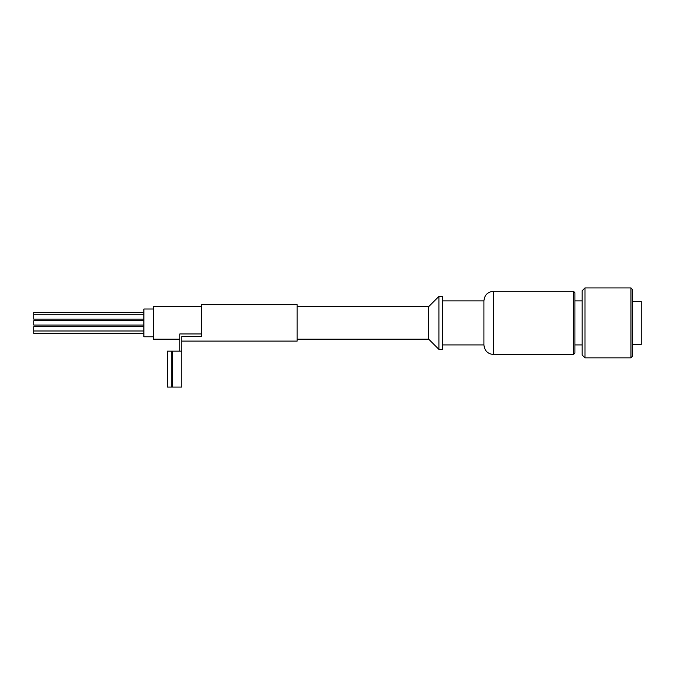<?xml version="1.0" encoding="UTF-8"?>
<svg xmlns="http://www.w3.org/2000/svg" width="675" height="675" viewBox="0 0 675 675"><rect width="100%" height="100%" fill="white"/><g stroke="black" fill="none" stroke-linecap="round" stroke-linejoin="round"><path stroke-width="1.01" d="M181.735 341.094L297.152 341.094L297.152 304.695L201.369 304.695L201.369 336.597L181.735 336.597L181.735 351.152L167.366 351.152L167.366 387.07L171.72 387.07L171.72 351.152M297.152 339.179L428.709 339.179L428.709 306.61L297.152 306.61M630.956 357.851L632.391 356.417L632.391 289.373L630.956 287.93L584.98 287.93L584.98 357.851L630.956 357.851L630.956 287.93M584.98 357.851L582.103 354.983L582.103 290.807L584.98 287.93M573.48 291.288L573.48 354.502L574.923 353.067L574.923 292.722L573.48 291.288L493.509 291.288C487.688 291.853 484.498 295.043 483.924 300.864L442.741 300.864M573.48 354.502L493.509 354.502C487.688 353.936 484.498 350.738 483.924 344.925L483.924 300.864M442.741 349.38L442.741 296.409L438.91 296.409L438.91 349.38L442.741 349.38M632.391 344.444L641.25 344.444L641.25 301.345L632.391 301.345M179.82 351.152L179.82 333.931L201.369 333.931M143.902 333.433L33.75 333.433L33.75 326.666L143.902 326.666M143.902 325.046L33.75 325.046L33.75 320.735L143.902 320.735M143.902 319.123L33.75 319.123L33.75 312.356L143.902 312.356M153.478 336.783L143.902 336.783L143.902 309.007L153.478 309.007M179.82 339.179L153.478 339.179L153.478 306.61L201.369 306.61M171.72 387.07L181.735 387.07L181.735 351.152M493.509 354.502L493.509 291.288M172.564 387.07L172.564 351.152M582.103 300.864L574.923 300.864M582.103 344.925L574.923 344.925M483.924 344.925L442.741 344.925M428.709 339.179L438.91 349.38M428.709 306.61L438.91 296.409M33.75 314.812L143.902 314.812M33.75 330.978L143.902 330.978"/></g></svg>
